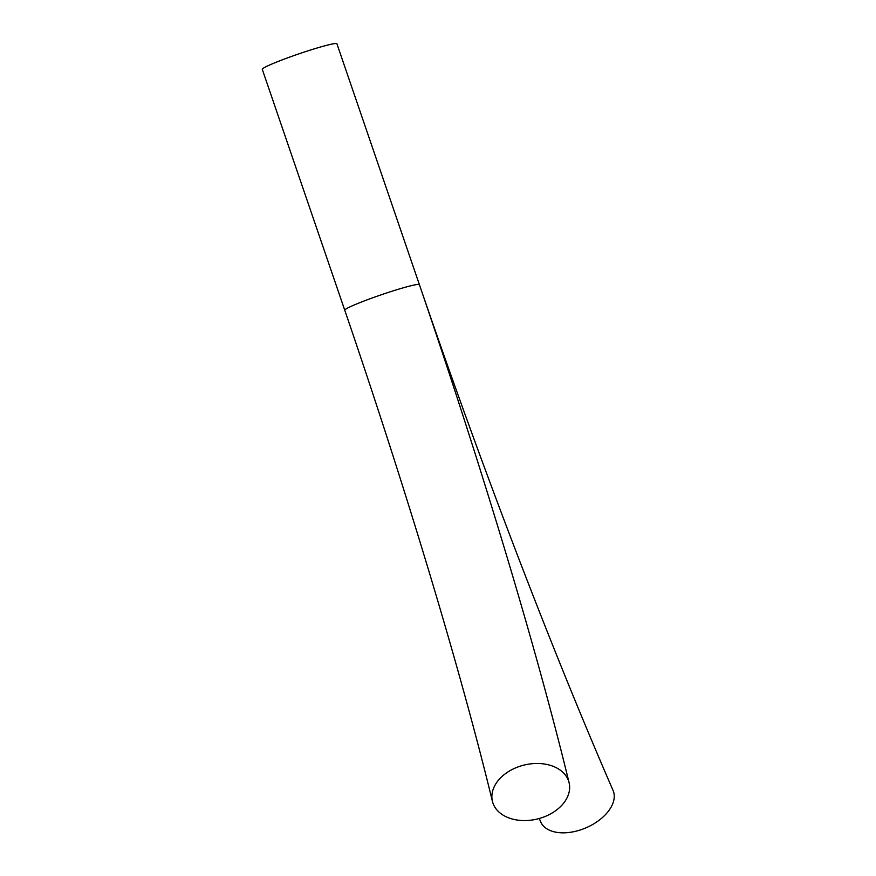 <?xml version="1.0" encoding="UTF-8"?>
<svg xmlns="http://www.w3.org/2000/svg" width="876" height="876" viewBox="0 0 876 876"><rect width="100%" height="100%" fill="white"/><g stroke="black" fill="none" stroke-linecap="round" stroke-linejoin="round"><path stroke-width="1.31" d="M295.048 55.188A39.453 2.803 -18.9 0 1 336.931 43.8A39.453 2.803 161.1 0 0 298.694 53.918A39.453 2.803 161.1 0 0 262.285 69.357A39.453 2.803 -18.9 0 1 295.048 55.188M569.082 782.673A39.453 27.769 -13.7 0 1 542.551 817.461A39.453 27.769 -13.7 0 1 492.432 801.376A39.453 27.769 -13.7 0 1 524.187 765.044A39.453 27.769 -13.7 0 1 569.082 782.673C536.408 648.284 482.293 468.353 419.407 284.689L336.931 43.8L419.407 284.689A39.453 2.803 161.1 0 0 381.17 294.818A39.453 2.803 161.1 0 0 344.761 310.246A39.453 2.803 -18.9 0 1 377.523 296.077A39.453 2.803 -18.9 0 1 419.407 284.689C481.592 466.371 551.803 649.696 613.058 790.404A39.453 23.532 156.5 0 1 581.784 829.462A39.453 23.532 156.5 0 1 540.689 821.852L539.244 818.512M344.761 310.246L262.285 69.357L344.761 310.246C406.968 491.874 460.513 670.063 492.432 801.376"/></g></svg>
